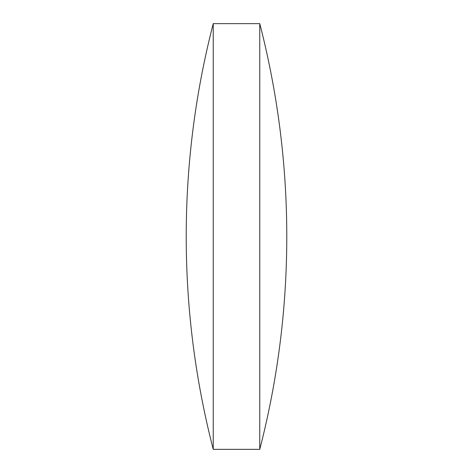 <?xml version="1.0" encoding="UTF-8"?>
<svg xmlns="http://www.w3.org/2000/svg" width="473" height="473" viewBox="0 0 473 473"><rect width="100%" height="100%" fill="white"/><g stroke="black" fill="none" stroke-linecap="round" stroke-linejoin="round"><path stroke-width="0.35" stroke-dasharray="2.37 1.77" d="M259.76 23.65L259.76 449.35M213.24 23.65L213.24 449.35"/><path stroke-width="0.71" d="M213.24 236.5L213.24 23.65A851.903 851.903 0 0 0 213.24 449.35L213.24 236.5M259.76 23.65A851.903 851.903 0 0 1 259.76 449.35L259.76 23.65L213.24 23.65M213.24 449.35L259.76 449.35"/></g></svg>
